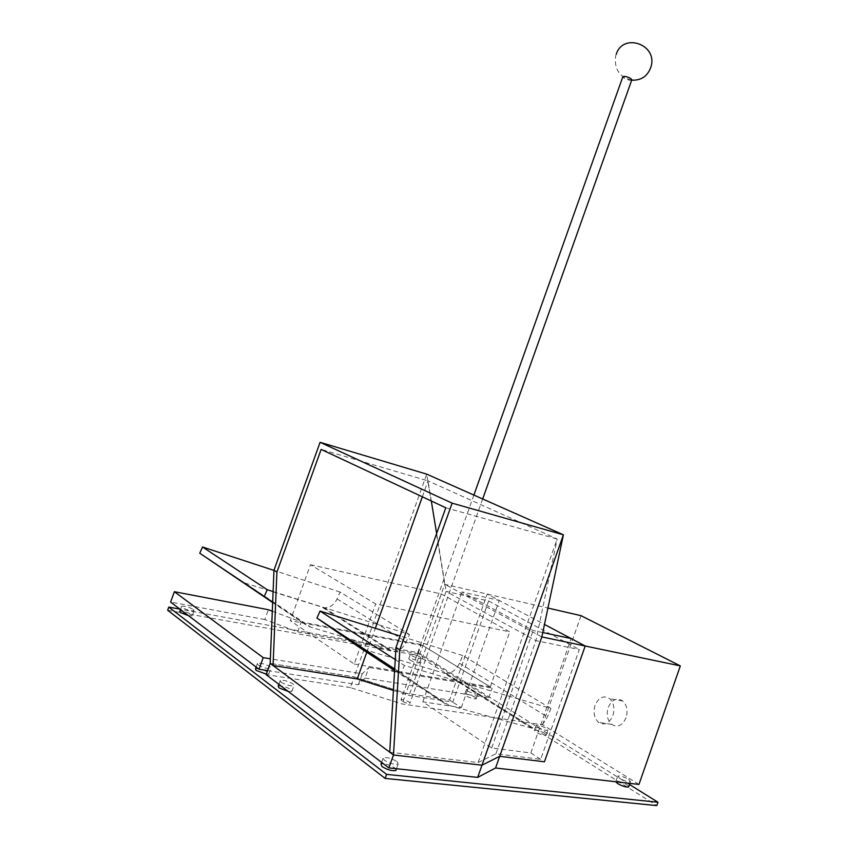 <?xml version="1.0" encoding="UTF-8"?>
<svg xmlns="http://www.w3.org/2000/svg" width="848" height="848" viewBox="0 0 848 848"><rect width="100%" height="100%" fill="white"/><g stroke="black" fill="none" stroke-linecap="round" stroke-linejoin="round"><path stroke-width="0.64" stroke-dasharray="4.24 3.18" d="M631.707 80.125L630.477 80.316C626.746 79.733 624.181 78.61 622.771 76.956M401.74 700.957L401.019 699.706C403.139 699.441 405.874 700.236 409.213 702.08L409.944 703.342C407.824 703.607 405.079 702.812 401.74 700.957M258.11 664.906C262.997 667.683 267.226 668.86 270.819 668.425L270.152 666.814C265.276 664.048 261.046 662.882 257.474 663.306L258.11 664.906M255.492 668.818C259.075 668.362 263.304 669.517 268.18 672.305L268.837 673.948L266.314 674.118M420.237 657.094L421.202 658.43C418.753 658.62 415.456 657.635 411.312 655.483L410.368 654.168C412.817 653.978 416.103 654.953 420.237 657.094M409.711 659.977C413.856 662.14 417.152 663.115 419.601 662.903L418.647 661.557C414.513 659.405 411.227 658.43 408.778 658.642L409.711 659.977M193.545 609.585L194.044 610.772C190.63 611.069 186.645 609.977 182.097 607.475L181.631 606.309C185.034 606.002 189.009 607.104 193.545 609.585M188.489 615.669L192.22 615.786L191.743 614.577C187.196 612.086 183.221 610.995 179.808 611.323M467.598 691.003C471.933 693.293 475.346 694.311 477.837 694.077L476.682 692.487C472.357 690.208 468.955 689.191 466.464 689.435L467.598 691.003M475.007 697.204L476.163 698.816C473.661 699.07 470.248 698.052 465.923 695.752L464.789 694.152C467.29 693.897 470.693 694.915 475.007 697.204M273.098 591.565L409.467 634.474L406.266 641.883C403.054 648.317 398.592 651.571 392.868 651.646L310.94 627.266L306.086 624.965L272.674 602.186M240.185 580.753L244.871 583.021L310.94 627.266M244.871 583.021L324.222 607.793C329.766 607.857 334.059 604.91 337.08 598.953L340.101 592.084L409.467 634.474M272.653 602.536L306.086 624.965M340.101 592.084L273.968 570.407M310.442 564.736L441.299 593.971L509.765 631.855L375.696 603.956L310.442 564.736L290.323 620.683L354.22 664.005L375.696 603.956M354.22 664.005L490.271 686.933L422.929 645.582L441.299 593.971M422.929 645.582L290.323 620.683M490.271 686.933L509.765 631.855M267.576 670.588L358.365 684.76L365.117 678.029L368.912 667.397L362.276 673.821L270.364 658.811M358.365 684.76L362.276 673.821M365.117 678.029L488.692 697.915L418 653.734L297.68 631.845L264.799 619.57L268.35 609.712M264.799 619.57L170.607 602.08M272.303 611.196L301.231 621.966L421.265 644.565L492.158 688.088L368.912 667.397M297.68 631.845L301.231 621.966M418 653.734L421.265 644.565M488.692 697.915L492.158 688.088M495.942 753.787L535.915 640.622L579.301 649.547L540.664 759.342L495.942 753.787L478.134 762.532L389.73 752.208M478.134 762.532L557.157 538.989L445.794 507.772M422.346 496.801L428.028 480.89L557.157 538.989L535.915 640.622L446.112 591.385L488.639 600.988L452.747 702.144L409.086 695.402L393.419 690.431M431.325 500.998L428.028 480.89L321.127 449.419M541.84 636.933L444.734 584.293L426.714 474.138L354.231 676.863L405.927 693.282L449.546 700.066L452.747 702.144M638.957 784.421L542.635 724.786L402.132 703.946L350.394 687.59L354.231 676.863L270.183 663.369L354.231 676.863L405.927 693.282L444.734 584.293L547.935 608.058M366.781 652.271L375.346 628.315M436.635 533.466L446.112 591.385L409.086 695.402M488.639 600.988L579.301 649.547M540.664 759.342L530.837 752.95L491.681 747.947L422.813 701.847L461.248 707.677L449.546 700.066L487.165 594.056L544.48 624.435M542.773 632.534L533.169 630.499L461.874 591.946L499.249 600.469L487.165 594.056L449.546 700.066L405.927 693.282L402.132 703.946M422.813 701.847L461.874 591.946M491.681 747.947L533.169 630.499M530.837 752.95L571.139 638.555M461.248 707.677L499.249 600.469M542.635 724.786L581.06 615.68M350.394 687.59L266.124 674.648M628.633 779.386L630.435 781.708C627.923 782.015 624.287 780.891 619.549 778.316L617.789 776.015C620.291 775.697 623.905 776.821 628.633 779.386M628.781 786.425L626.799 784.644C622.072 782.068 618.457 780.955 615.945 781.284L615.722 781.761M537.526 727.139C541.989 729.524 545.465 730.584 547.935 730.319L546.515 728.453C542.052 726.089 538.597 725.029 536.137 725.305L537.526 727.139M544.787 733.35L546.197 735.237C543.716 735.523 540.25 734.463 535.788 732.068L534.41 730.213C536.869 729.927 540.335 730.976 544.787 733.35M397.055 761.621L398.125 764.154C394.299 764.779 389.677 763.454 384.261 760.2L383.232 757.699C387.038 757.073 391.638 758.388 397.055 761.621M396.228 769.486L394.808 767.938C389.402 764.673 384.791 763.37 380.985 764.027M280.964 682.163C285.946 685.036 290.249 686.233 293.885 685.767L293.164 684.007C288.182 681.156 283.889 679.958 280.264 680.425L280.964 682.163M278.239 686.085C281.865 685.587 286.168 686.774 291.14 689.647L291.85 691.427L288.278 691.47M531.579 728.093L449.111 705.398L444.119 703.066L401.072 673.206L404.39 665.51L550.935 708.493L547.416 716.857C543.95 724.107 539.286 727.944 533.403 728.358L531.579 728.093L444.235 673.227L446.006 673.535C451.74 673.344 456.235 669.931 459.499 663.274L462.796 655.578L550.935 708.493M358.895 647.088L363.771 649.409L449.111 705.398M363.771 649.409L444.235 673.227M394.606 670.545L444.119 703.066M394.702 669.03L401.072 673.206M395.253 659.617L404.39 665.51M462.796 655.578L400.055 636.021M595.063 705.292C593.017 712.426 594.151 718.108 598.465 722.316C604.412 725.824 609.224 723.577 612.913 715.564C614.917 708.536 613.846 702.918 609.701 698.71C603.67 695.01 598.794 697.204 595.063 705.292M626.068 717.705C622.411 725.634 617.609 727.86 611.652 724.383C607.327 720.196 606.182 714.567 608.196 707.508C611.896 699.483 616.761 697.321 622.792 700.999C626.958 705.176 628.05 710.741 626.068 717.705M629.47 784.474L418.17 652.642L179.861 609.108M167.66 610.221L417.205 655.345L656.787 805.6M418.17 652.642L417.205 655.345M322.558 607.454L391.151 651.328M337.08 598.953L406.266 641.883M459.499 663.274L547.416 716.857M616.231 54.261L615.68 56.053C614.037 69.027 619.379 77.073 631.686 80.178M473.884 495.073L401.019 699.706M482.671 498.974L409.944 703.342M268.837 673.948L270.819 668.425M256.128 667.047L257.474 663.306M421.202 658.43L419.601 662.903M408.778 658.642L410.368 654.168M194.044 610.772L192.22 615.786M180.444 609.564L181.631 606.309M476.163 698.816L477.837 694.077M464.789 694.152L466.464 689.435M324.222 607.793L392.868 651.646M630.435 781.708L629.852 783.372M615.945 781.284L617.789 776.015M546.197 735.237L547.935 730.319M534.41 730.213L536.137 725.305M398.125 764.154L396.504 768.723M381.579 762.352L383.232 757.699M291.85 691.427L293.885 685.767M278.865 684.325L280.264 680.425M446.006 673.535L533.403 728.358M611.652 724.383L598.465 722.316M622.792 700.999L609.701 698.71"/><path stroke-width="1.27" d="M473.884 495.073L622.771 76.956L624.16 76.299C627.891 76.882 630.467 77.995 631.877 79.659L631.707 80.125M266.314 674.118L256.117 670.429L255.492 668.818L256.128 667.047M180.444 609.564L179.808 611.323L180.274 612.51L188.489 615.669M273.968 570.407L202.545 547.002L199.757 553.214L272.653 602.536M272.674 602.186L264.258 596.451L267.247 589.72L273.098 591.565M199.757 553.214L264.258 596.451M202.545 547.002L267.247 589.72M270.364 658.811L263.198 657.645L174.381 591.703L268.35 609.712L272.303 611.196M174.381 591.703L170.607 602.08L259.022 669.252L263.198 657.645M259.022 669.252L267.576 670.588M388.882 767.906L393.483 754.985L270.183 663.369L266.124 674.648L388.882 767.906L477.668 777.404L481.982 765.193L499.695 756.31L544.448 761.801L585.194 646.006L541.84 636.933L499.695 756.31L481.982 765.193L393.483 754.985L481.982 765.193L563.401 534.802L426.714 474.138L320.088 442.317L452.122 503.15L399.811 649.833L393.483 754.985L389.73 752.208L395.984 647.416L445.794 507.772L321.127 449.419L276.914 572.093L273.968 570.227L270.183 663.369L273.067 665.51L276.914 572.093M399.811 649.833L395.984 647.416M541.84 636.933L563.401 534.802L452.122 503.15M320.088 442.317L273.968 570.227M393.419 690.431L357.241 678.941L273.067 665.51M357.241 678.941L366.781 652.271M375.346 628.315L422.346 496.801M431.325 500.998L436.635 533.466M547.935 608.058L581.06 615.68L680.34 665.913L585.194 646.006L544.48 624.435M477.668 777.404L495.571 767.991L499.695 756.31L544.448 761.801L585.194 646.006L571.139 638.555L542.773 632.534M495.571 767.991L638.957 784.421L680.34 665.913M615.722 781.761L617.694 783.616C622.432 786.202 626.068 787.326 628.591 786.997L628.781 786.425M381.579 762.352L380.985 764.027L381.992 766.56C387.409 769.836 392.03 771.15 395.868 770.503L396.228 769.486M288.278 691.47L278.928 687.845L278.239 686.085L278.865 684.325M400.055 636.021L320.035 611.069L316.951 618.086L358.895 647.088L394.606 670.545M316.951 618.086L394.702 669.03M320.035 611.069L395.253 659.617M179.861 609.108L168.794 607.094L386.582 774.372L657.963 802.24L629.47 784.474M657.963 802.24L656.787 805.6L385.14 778.411L167.66 610.221L168.794 607.094M386.582 774.372L385.14 778.411M631.686 80.178C641.417 80.592 647.883 76.034 651.084 66.504C657.688 44.393 623.068 32.383 616.231 54.261M631.877 79.659L482.671 498.974M629.852 783.372L628.591 786.997M396.504 768.723L395.868 770.503"/></g></svg>
